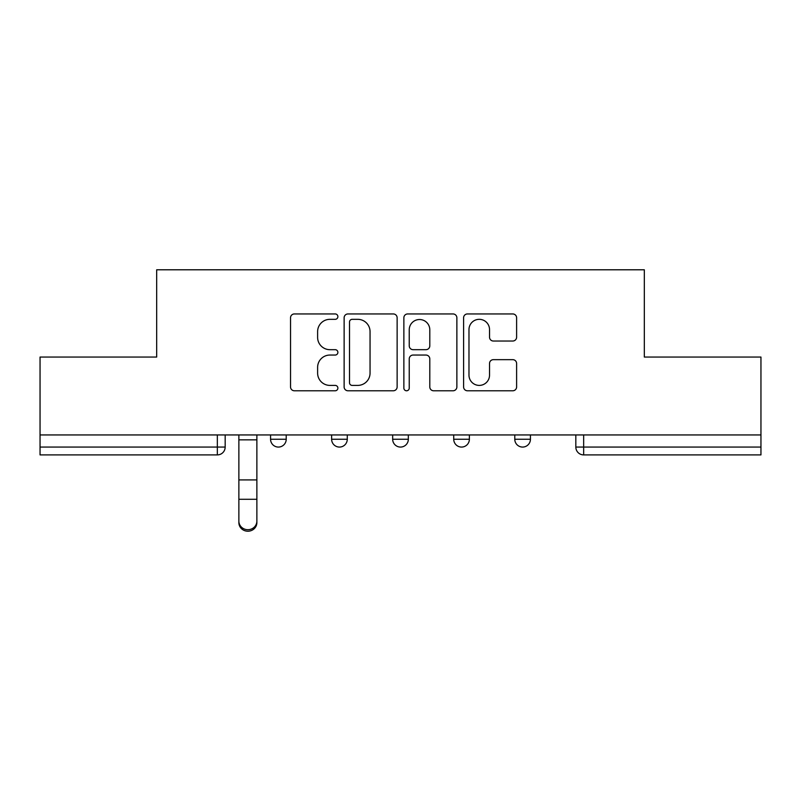<?xml version="1.0" encoding="UTF-8"?>
<svg xmlns="http://www.w3.org/2000/svg" width="801" height="801" viewBox="0 0 801 801"><rect width="100%" height="100%" fill="white"/><g stroke="black" fill="none" stroke-linecap="round" stroke-linejoin="round"><path stroke-width="1.2" d="M337.882 316.635A2.693 2.693 0 0 0 335.198 313.942L294.378 313.942A3.845 3.845 0 0 0 290.533 317.787L290.533 386.933A3.845 3.845 0 0 0 294.378 390.778L335.198 390.778A2.693 2.693 0 0 0 337.882 388.084A2.693 2.693 0 0 0 335.198 385.401L329.912 385.401A12.295 12.295 0 0 1 317.617 373.106L317.617 367.349A12.295 12.295 0 0 1 329.912 355.053L335.198 355.053A2.693 2.693 0 0 0 337.882 352.36A2.693 2.693 0 0 0 335.198 349.677L329.912 349.677A12.295 12.295 0 0 1 317.617 337.381L317.617 331.614A12.295 12.295 0 0 1 329.912 319.329L335.198 319.329A2.693 2.693 0 0 0 337.882 316.635M453.726 439.248L453.726 434.943L453.726 439.248A7.83 7.83 0 0 0 461.556 447.068A7.83 7.83 0 0 1 453.726 439.248L469.376 439.248A7.83 7.83 0 0 1 461.556 447.068M331.624 439.248L331.624 434.943L331.624 439.248A7.83 7.83 0 0 0 339.444 447.068A7.83 7.83 0 0 1 331.624 439.248L347.274 439.248A7.83 7.83 0 0 1 339.444 447.068A7.83 7.83 0 0 0 347.274 439.248L347.274 434.943L347.274 439.248M512.77 341.026A3.845 3.845 0 0 0 516.615 337.191L516.615 317.787A3.845 3.845 0 0 0 512.77 313.942L467.444 313.942A3.845 3.845 0 0 0 463.599 317.787L463.599 386.933A3.845 3.845 0 0 0 467.444 390.778L512.77 390.778A3.845 3.845 0 0 0 516.615 386.933L516.615 363.504A3.845 3.845 0 0 0 512.77 359.659L493.366 359.659A3.845 3.845 0 0 0 489.531 363.504L489.531 375.118A10.273 10.273 0 0 1 479.248 385.401A10.273 10.273 0 0 1 468.975 375.118L468.975 329.601A10.273 10.273 0 0 1 479.248 319.329A10.273 10.273 0 0 1 489.531 329.601L489.531 337.191A3.845 3.845 0 0 0 493.366 341.026L512.77 341.026M40.05 434.943L40.05 357.056L156.676 357.056L156.676 269.787L644.324 269.787L644.324 357.056L760.95 357.056L760.95 434.943L40.05 434.943L40.05 447.068L225.171 447.068L225.171 434.943L225.171 447.068A7.83 7.83 0 0 1 217.341 454.898L40.05 454.898L40.05 447.068M397.136 317.787A3.845 3.845 0 0 0 393.301 313.942L347.964 313.942A3.845 3.845 0 0 0 344.13 317.787L344.13 386.933A3.845 3.845 0 0 0 347.964 390.778L393.301 390.778A3.845 3.845 0 0 0 397.136 386.933L397.136 317.787M407.699 313.942L453.036 313.942A3.845 3.845 0 0 1 456.87 317.787L456.87 386.933A3.845 3.845 0 0 1 453.036 390.778L433.631 390.778A3.845 3.845 0 0 1 429.797 386.933L429.797 358.888A3.845 3.845 0 0 0 425.952 355.053L413.086 355.053A3.845 3.845 0 0 0 409.241 358.888L409.241 388.084A2.693 2.693 0 0 1 406.548 390.778A2.693 2.693 0 0 1 403.864 388.084L403.864 317.787A3.845 3.845 0 0 1 407.699 313.942M575.829 434.943L575.829 447.068L760.95 447.068L760.95 454.898L583.659 454.898A7.83 7.83 0 0 1 575.829 447.068L575.829 434.943M760.95 434.943L760.95 447.068M530.432 434.943L530.432 439.248A7.83 7.83 0 0 1 522.602 447.068A7.83 7.83 0 0 1 514.783 439.248A7.83 7.83 0 0 0 522.602 447.068A7.83 7.83 0 0 0 530.432 439.248L530.432 434.943M514.783 434.943L514.783 439.248L530.432 439.248M469.376 434.943L469.376 439.248M408.33 434.943L408.33 439.248A7.83 7.83 0 0 1 400.5 447.068A7.83 7.83 0 0 1 392.67 439.248L408.33 439.248M392.67 434.943L392.67 439.248M286.217 434.943L286.217 439.248A7.83 7.83 0 0 1 278.398 447.068A7.83 7.83 0 0 1 270.568 439.248A7.83 7.83 0 0 0 278.398 447.068A7.83 7.83 0 0 0 286.217 439.248L286.217 434.943M270.568 434.943L270.568 439.248L286.217 439.248M583.659 434.943L583.659 454.898A7.83 7.83 0 0 1 575.829 447.068M352.19 319.329A2.693 2.693 0 0 0 349.506 322.012L349.506 382.708A2.693 2.693 0 0 0 352.19 385.401L357.767 385.401A12.295 12.295 0 0 0 370.052 373.106L370.052 331.614A12.295 12.295 0 0 0 357.767 319.329L352.19 319.329M429.797 329.792A10.273 10.273 0 0 0 419.514 319.519A10.273 10.273 0 0 0 409.241 329.792L409.241 345.832A3.845 3.845 0 0 0 413.086 349.677L425.952 349.677A3.845 3.845 0 0 0 429.797 345.832L429.797 329.792M238.868 522.622L238.868 521.111A9.001 8.591 0 0 0 247.869 529.701A9.001 8.591 0 0 0 256.871 521.111L256.871 522.622A9.001 8.591 180 0 1 247.869 531.213A9.001 8.591 180 0 1 238.868 522.622L238.868 500.805M238.868 434.943L238.868 521.111M256.871 434.943L256.871 521.111M217.341 434.943L217.341 454.898M256.871 439.839L238.868 439.839M256.871 479.919L238.868 479.919M256.871 499.293L238.868 499.293"/></g></svg>
